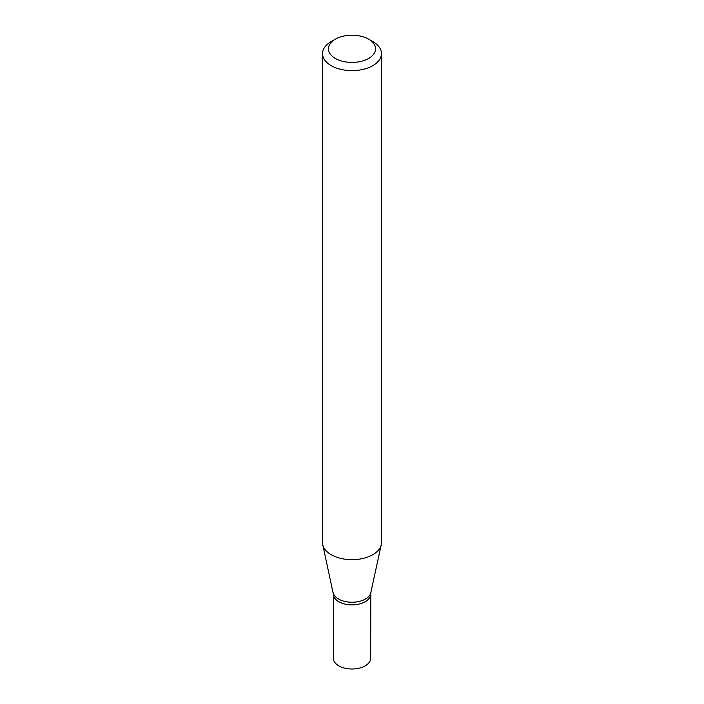 <?xml version="1.0" encoding="UTF-8"?>
<svg xmlns="http://www.w3.org/2000/svg" width="704" height="704" viewBox="0 0 704 704"><rect width="100%" height="100%" fill="white"/><g stroke="black" fill="none" stroke-linecap="round" stroke-linejoin="round"><path stroke-width="1.06" d="M368.667 39.186L372.83 41.589A29.462 17.01 180 0 1 381.462 53.618L381.462 542.661A29.462 17.01 180 0 1 381.234 544.782A29.462 17.01 180 0 1 372.83 554.682A29.462 17.01 180 0 1 342.443 558.747A29.462 17.01 180 0 1 322.766 544.782A29.462 17.01 180 0 1 322.538 542.661L322.538 53.618A29.462 17.01 180 0 1 331.17 41.589L335.333 39.186A23.566 13.605 180 0 1 368.667 39.186A23.566 13.605 180 0 1 368.667 58.432A23.566 13.605 180 0 1 335.333 58.432A23.566 13.605 180 0 1 335.333 39.186M381.462 53.618A29.462 17.01 180 0 1 372.83 65.648A29.462 17.01 180 0 1 340.727 69.335A29.462 17.01 180 0 1 322.538 53.618M333.186 592.662A18.955 10.947 180 0 0 345.858 601.656A18.955 10.947 180 0 0 365.402 599.042A18.955 10.947 180 0 0 370.814 592.662L370.656 658.231A18.656 10.771 180 0 1 365.191 665.852A18.656 10.771 180 0 1 344.863 668.184A18.656 10.771 180 0 1 333.344 658.231L333.344 594.088A18.656 10.771 180 0 0 344.863 604.041A18.656 10.771 180 0 0 365.191 601.7A18.656 10.771 180 0 0 370.656 594.088A18.656 10.771 180 0 1 365.191 601.7A18.656 10.771 180 0 1 344.863 604.041A18.656 10.771 180 0 1 333.344 594.088L322.766 544.782M370.814 592.662L381.234 544.782"/></g></svg>
